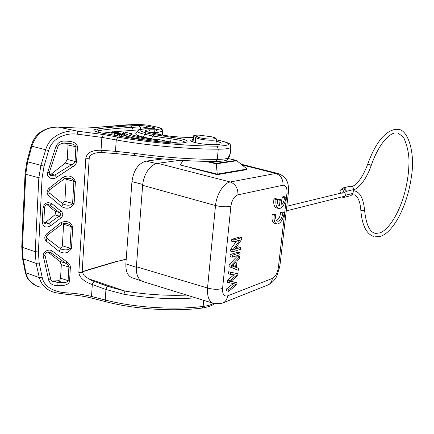 <?xml version="1.0" encoding="UTF-8"?>
<svg xmlns="http://www.w3.org/2000/svg" width="434" height="434" viewBox="0 0 434 434"><rect width="100%" height="100%" fill="white"/><g stroke="black" fill="none" stroke-linecap="round" stroke-linejoin="round"><path stroke-width="0.65" d="M242.21 164.969L275.785 173.448L278.552 173.638M144.218 281.964L141.538 281.01L139.319 279.008C137.025 276.127 136.043 272.042 136.385 266.753L142.64 185.313L215.514 205.542C216.539 194.286 223.722 182.953 230.237 181.976C235.499 184 238.065 188.285 237.941 194.833L283.022 185.22C285.995 185.144 287.303 187.873 286.939 193.401L278.351 267.659C277.445 273.122 275.449 276.713 272.362 278.427L227.579 295.852C224.025 296.688 222.36 294.214 222.577 288.442L230.866 206.367C226.467 207.121 221.345 206.85 215.514 205.542L207.528 288.013C213.208 289.559 218.221 289.7 222.577 288.442M227.579 295.852C227.031 299.807 225.186 302.27 222.04 303.247L214.429 303.659C209.356 302.493 207.056 297.279 207.528 288.013L136.385 266.753M278.384 208.391L276.778 207.984C274.228 207.192 273.279 204.181 273.93 198.956L275.465 198.593L277.597 199.114L277.44 200.134C277.196 203.372 277.869 205.239 279.463 205.743L279.23 205.683M282.371 196.96L283.858 196.607L285.968 197.123L284.487 197.475L282.371 196.96L281.482 201.219M277.955 199.792L279.507 199.418L281.628 199.938L280.082 200.313L277.955 199.792L277.559 203.302M280.608 212.345L282.713 212.882L284.194 212.486L282.095 211.955L280.608 212.345C280.234 216.463 278.883 219.192 276.55 220.537M276.507 223.819L274.944 223.407C272.454 222.637 271.532 219.702 272.172 214.586L273.708 214.179L275.829 214.727L275.671 215.741C275.427 218.948 276.105 220.77 277.7 221.215L278.454 221.156C280.603 220.179 281.997 217.749 282.642 213.859L282.713 212.882M230.796 249.078L232.998 249.724L232.787 251.758L230.59 251.112L230.796 249.078L236.535 241.033M235.846 247.657L238.499 246.838L240.686 247.472L234.648 249.344L241.499 239.687L241.711 237.669L239.519 237.056L231.794 239.302L231.599 241.206L233.807 241.841L239.877 240.04L232.998 249.724M232.429 255.225L232.228 257.205L230.036 256.548L230.237 254.574L237.951 252.127L240.127 252.762L232.429 255.225L230.237 254.574M231.186 267.322L238.293 270.317L229 266.65L229.217 264.534L237.55 255.957L239.725 256.602L231.409 265.201L231.186 267.322L229 266.65M233.199 283.7L226.754 288.686L226.548 290.661L228.718 291.366L228.924 289.386L226.754 288.686M235.781 284.08L227.4 282.36L227.638 280.028L233.986 274.82M227.638 280.028L229.814 280.717L236.758 275.102L230.459 274.402L228.279 273.718L228.479 271.76L237.93 273.756L228.479 271.76M237.93 273.756L237.734 275.612L230.638 281.585L236.997 282.642L230.986 281.292M233.443 266.324L233.622 264.599M280.082 200.313L279.463 205.743M284.487 197.475L284.411 198.463C283.928 201.707 282.794 204.002 281.01 205.353L281.628 199.938M285.968 197.123L285.881 198.11C284.964 203.676 282.968 207.126 279.903 208.45L278.894 208.515C276.567 207.87 275.574 205.195 275.921 200.503L276.067 199.477L273.93 198.956M277.597 199.114L276.067 199.477M284.194 212.486L284.107 213.463C283.196 218.996 281.205 222.468 278.145 223.873L277.049 223.966C274.776 223.336 273.811 220.732 274.152 216.148L274.299 215.134L272.172 214.586M275.829 214.727L274.299 215.134M241.711 237.669L234.002 239.931L231.794 239.302M234.002 239.931L233.807 241.841M232.787 251.758L240.49 249.344L240.686 247.472M232.228 257.205L239.926 254.715L240.127 252.762M232.168 265.993L235.597 267.203L236.123 262.185L232.168 266.004M238.293 270.317L238.505 268.266L236.367 267.447L237.007 261.301L239.497 258.816L239.725 256.602M231.409 265.201L229.217 264.534M228.924 289.391L235.787 284.058M229.814 280.717L229.57 283.055M230.66 272.438L230.459 274.402M228.718 291.366L236.796 284.596L236.997 282.642M142.64 185.313C143.133 179.741 144.842 174.815 147.766 170.524C150.723 166.303 154.037 163.9 157.721 163.32L180.039 160.276M100.455 283.744L108.109 286.397C107.084 286.614 106.363 287.644 105.95 289.494L123.869 294.247L124.97 291.068C145.574 294.529 166.157 295.874 186.712 295.093M100.563 283.782L111.484 287.482L124.97 291.068L88.444 278.731M126.202 259.326L117.158 261.425L82.162 271.863C81.766 272.411 80.659 272.612 78.836 272.46C79.438 277.527 83.925 281.563 92.296 284.568C92.757 282.8 93.532 281.791 94.623 281.547L94.818 281.623M82.162 271.858L89.23 158.009C88.84 158.318 87.701 158.388 85.829 158.209C87.294 150.793 95.887 150.148 101.035 150.251L101.876 137.377L116.252 139.949L115.471 151.33L134.285 153.348L134.876 155.594M31.118 145.927L26.924 161.524L27.619 161.801L25.742 174.229L38.838 177.777L40.953 165.262L45.744 149.611C49.65 135.755 65.008 129.484 77.854 131.231L77.393 134.187C65.675 132.516 52.075 138.104 48.635 150.538L44.04 166.179L42.076 178.054L38.393 251.926L39.179 263.037L42.147 277.25C44.295 288.426 56.897 292.614 68.1 292.928L68.192 294.577C76.889 295.131 84.863 296.33 92.122 298.18M67.492 143.361L68.051 144.989L77.436 147.077L76.574 161.698C76.433 163.716 75.098 165.441 72.565 166.873L56.572 177.284C52.378 180.794 45.923 177.023 47.675 172.396L55.872 146.594C57.706 142.688 60.787 140.849 65.122 141.066L64.769 143.215L69.896 143.513L70.048 141.359L65.122 141.066M77.436 147.077C77.377 144.18 74.914 142.271 70.048 141.359M63.31 177.143C69.017 174.734 73.053 176.22 75.407 181.602L74.111 203.649C71.198 208.461 67.048 209.465 61.671 206.655L48.565 195.588C46.546 193.233 46.671 190.803 48.939 188.291L63.31 177.143L64.547 178.743L49.845 189.636L48.939 188.291M43.004 207.826C44.414 202.873 47.442 201.528 52.075 203.79L60.966 211.108C63.467 213.555 63.337 215.937 60.57 218.264L50.924 225.582C46.264 228.273 43.378 227.232 42.266 222.463L43.004 207.826L44.577 207.268M60.782 222.707C66.424 220.266 70.411 221.666 72.744 226.911L71.48 248.427C68.599 253.136 64.503 254.167 59.181 251.514L46.205 241.054C44.214 238.83 44.333 236.459 46.574 233.937L60.782 222.707L62.008 224.145L47.485 235.125L46.574 233.937M61.872 285.545C66.614 285.203 69.174 283.733 69.559 281.129L70.362 267.425C70.449 265.494 69.353 263.693 67.069 262.022L65.887 263.329C67.823 264.447 68.822 265.722 68.881 267.16L68.084 280.858C67.492 282.214 65.469 282.708 62.013 282.333L61.872 285.545L57.114 285.512C52.948 285.621 50.165 283.912 48.771 280.391L43.357 256.586L44.968 255.17M43.357 256.586C42.071 252.398 48.782 247.901 52.595 251.302L67.069 262.022M216.072 161.426C220.515 161.394 223.895 161.036 226.212 160.363L227.188 159.793L230.226 153.62M138.744 125.41L147.023 126.077L152.703 127.254C156.37 128.214 155.79 128.719 150.961 128.768C138.05 128.865 136.455 130.249 146.177 132.929L154.238 134.643L180.349 138.647C193.553 141.245 186.105 144.327 169.206 142.726C151.987 141.175 136.005 139.108 121.27 136.52L99.18 132.565C93.066 131.057 92.236 129.891 96.69 129.066C106.976 127.569 118.39 126.489 130.932 125.827L138.744 125.41L140.106 126.907L132.289 127.341L130.932 125.827M216.262 141.196C219.544 142.005 221.145 142.77 221.069 143.486C221.161 145.303 206.042 145.027 196.862 142.981C192.696 142.064 190.667 141.196 190.776 140.383L192.875 139.488M68.165 294.572L55.785 292.749C47.084 290.671 41.588 285.61 39.288 277.565L42.147 277.25M22.508 258.273L23.176 258.908L25.91 272.796L39.288 277.565L36.114 263.373L35.219 251.687L22.422 247.391L23.176 258.908L36.114 263.373L39.179 263.037M77.393 134.187L101.876 137.377L103.498 134.556L77.854 131.231L58.368 127.129C45.098 127.032 36.25 133.39 31.818 146.193L48.635 150.538M158.481 134.301L148.499 132.229C145.206 131.48 144.251 130.851 145.629 130.336L148.564 129.853L155.681 129.771L160.184 128.958C161.123 128.366 159.848 127.699 156.365 126.945L147.403 125.095L137.86 124.319L98.426 127.249C90.163 128.193 79.031 128.274 65.035 127.493L59.648 127.173M22.535 258.409L25.243 272.167L25.91 272.796C27.673 280.413 32.501 285.192 40.389 287.134M196.233 136.954L197.378 136.287L195.734 137.149L195.246 142.612M191.063 167.877L217.212 174.674L247.044 169.591L247.098 169.054L236.373 160.374L216.197 163.336L217.266 174.105L180.164 164.985L183.181 160.477M247.098 169.054L217.266 174.105L217.212 174.674M202.163 135.766L202.504 135.799M193.054 141.972L193.526 136.677L194.237 135.625L193.624 135.75L193.141 136.515L196.114 137.28M196.244 136.932L196.092 137.383C196.027 137.909 197.351 138.468 200.058 139.064C206.172 140.432 216.468 140.67 216.425 139.471C214.911 137.556 218.709 139.064 211.933 136.851L199.114 135.126L211.852 136.846C221.535 138.772 210.051 140.03 200.774 137.99C197.904 137.35 196.77 136.781 197.378 136.287L194.237 135.625C194.909 135.251 196.553 135.093 199.173 135.137L199.385 135.186M153.924 139.336L143.437 137.09C137.6 135.766 135.072 134.551 135.869 133.439L137.507 131.106M178.607 143.101L166.585 141.327M139.048 129.837L113.003 131.849M112.493 131.909L102.581 133.167M117.202 135.283L114.44 134.73L114.386 133.081M114.31 133.992L111.093 133.835L111.082 132.24L118.764 132.717L116.138 132.489L117.874 131.99L115.683 132.375L112.504 131.752L115.444 132.451L111.082 132.24M126.554 135.913L124.412 134.925L118.927 134.117L117.473 134.247L117.609 134.621L121.585 135.131L123.202 134.882L123.147 135.88M136.97 138.88L136.385 138.75M134.513 138.316L134.122 138.218M132.837 137.898L124.515 135.289L125.616 135.815L119.865 135.967L126.592 135.923L126.522 137.372M161.578 141.967L162.723 142.081M160.58 141.869L161.584 141.913M163.716 142.178L159.62 141.766M157.26 141.517L156.452 141.43M153.104 141.055L152.274 140.958M150.934 140.8L149.985 140.687M150.658 140.768L150.945 140.643M148.146 140.464L146.361 139.954L142.932 139.802M143.659 139.894L147.419 140.377M114.44 134.73L114.565 133.243L118.373 133.851L120.294 133.612L118.113 132.934L119.665 133.553L118.108 133.737L115.167 133.265L115.444 132.945L114.967 132.847L114.392 133.021L114.565 133.243M118.357 134.128L118.373 133.851M115.428 133.374L115.444 132.945M117.891 133.726L117.95 133.016M118.748 133.026L118.764 132.717M111.093 133.835L111.212 132.354M112.661 132.316L112.694 131.914M112.449 132.31L112.504 131.752M118.037 132.582L118.059 132.142M157.477 140.594L157.059 140.958L166.591 141.207L158.725 139.509L158.312 139.867C144.007 138.164 134.323 136.07 129.272 133.591L131.632 133.661L124.189 132.055L122.149 133.374L124.536 133.45C130.2 136.265 141.18 138.647 157.477 140.594M157.016 141.376L157.059 140.958M124.412 134.925L124.536 133.45M122.052 134.404L122.149 133.374M131.6 134.616L131.632 133.661M166.531 142.45L166.591 141.207M119.345 136.135L119.426 134.996M121.536 135.923L121.585 135.131M117.505 135.809L117.609 134.621M121.287 135.012L117.961 134.431L122.29 134.621L122.545 134.822L121.287 135.012M119.214 134.855L119.252 134.236M122.263 134.947L122.29 134.621M123.896 135.858L123.95 135.305M136.379 138.896L136.412 138.272L134.242 138.348L132.869 137.535L133.563 138.278L130.927 138.077M134.003 138.549L136.412 138.272M132.256 138.283L133.346 138.446M132.804 138.218L132.869 137.535M139.536 139.341L139.569 138.945L140.638 139.493M137.252 139.021L137.274 138.723L139.569 138.945M136.965 138.978L137.274 138.723M141.31 139.585L139.916 138.891L136.998 138.603M50.496 175.265L51.966 175.564L54.798 175.086L56.572 177.284M76.574 161.698L75.049 161.459C74.816 162.934 73.65 164.019 71.556 164.714L72.565 166.873M68.051 144.989L67.237 159.424L75.049 161.459L75.901 146.844C75.483 145.33 73.818 144.267 70.91 143.643L70.878 143.638M64.731 143.177L64.764 143.215C63.923 142.857 59.095 143.551 57.76 146.985L57.771 146.958M67.237 159.424L65.252 163.048L51.277 174.094L49.709 174.756M47.675 172.396L49.264 172.629C49.113 174.349 49.72 175.287 51.076 175.434L50.528 175.276M55.872 146.594L57.76 146.985L49.275 172.602M61.671 206.655L63.098 204.029L66.38 205.06C69.44 205.483 71.512 204.924 72.603 203.394L64.883 201.284L66.125 179.204L73.888 181.358C73.492 179.915 71.935 178.862 69.212 178.2L69.207 178.2M48.565 195.588L49.405 193.005M64.883 201.284L62.68 203.714M65.957 178.173L66.125 179.204M49.541 193.125L63.022 203.975M50.924 225.582L49.02 223.391L46.395 223.949L44.729 223.597M60.57 218.264L59.127 216.078C61.21 215.112 61.275 213.919 59.322 212.503L55.091 211.271L55.888 213.029L54.901 214.835L45.646 222.311L44.084 223.011M60.966 211.108L59.322 212.503L49.97 205.201L48.375 204.528M46.959 204.571L55.091 211.271M52.075 203.79L49.97 205.201L47.42 204.485M61.335 249.149L63.847 249.745C66.869 250.168 68.914 249.642 69.988 248.167L62.377 245.79L63.592 224.237L71.247 226.651C70.878 225.295 69.44 224.28 66.934 223.613L66.934 223.613C65.691 223.109 64.048 223.288 62.008 224.145M46.205 241.054L46.991 238.32M62.377 245.79L61.753 247.266L59.941 248.286M63.527 223.532L63.592 224.237M59.181 251.514L60.494 248.687M57.114 285.512L57.033 282.295L62.013 282.333L57.624 280.776L52.324 281.042M52.595 251.302L50.675 252.626L49.161 251.997C46.237 252.029 44.854 253.141 45 255.328L50.659 278.823M47.8 251.975L59.767 261.339L61.313 264.675L70.362 267.425M69.559 281.129L60.554 278.216L61.313 264.675M60.554 278.216C60.288 279.735 59.312 280.586 57.624 280.776M52.84 281.335L57.033 282.295L53.577 281.069M48.771 280.391L50.697 278.981C51.217 280.532 52.422 281.498 54.31 281.867L52.894 281.362M141.365 280.901L133.216 278.123C128.063 276.751 125.61 271.999 125.865 263.872L131.941 181.624C133.629 170.085 138.381 163.249 146.204 161.112L163.016 158.92M350.119 186.278L351.323 186.229C352.842 186.75 353.564 187.884 353.493 189.625L352.988 193.38L350.987 195.62L344.005 197.389M341.726 196.96L343.647 197.481L345.665 195.208L346.169 191.399C346.24 189.625 345.507 188.475 343.972 187.944L343.104 187.906L341.287 189.332M340.647 193.19L340.706 192.75M343.034 188.926L343.847 188.898C345.73 190.244 345.762 191.519 343.945 192.723L342.307 193.125M341.97 189.338L341.39 189.311C339.556 190.515 339.583 191.801 341.477 193.157L342.073 193.179C343.896 191.969 343.864 190.689 341.97 189.338M398.065 133.081L403.544 137.269C407.076 145.162 408.893 153.034 408.996 160.889C408.996 171.647 407.423 182.757 404.287 194.226C398.83 213.734 388.435 229.852 380.021 232.852L375.86 233.405C369.801 232.619 366.019 224.698 364.517 209.633C364.256 210.501 363.339 210.843 361.782 210.658L360.8 209.866C360.122 201.376 357.876 196.325 354.052 194.714M268.407 284.785C272.02 282.832 274.776 280.06 276.675 276.463L279.832 266.384L288.398 192.539L286.939 193.401M157.721 163.32L230.237 181.976L275.785 173.448C280.776 175.271 283.19 179.199 283.022 185.22M237.941 194.833C234.235 196.228 231.875 200.069 230.866 206.367M223.553 302.644L267.008 285.333C270.024 284.384 271.809 282.084 272.362 278.427M279.832 266.384L278.351 267.659M123.869 294.247C148.303 298.321 172.227 299.525 195.636 297.849M82.162 271.863L84.277 275.818C88.845 279.073 92.296 280.982 94.623 281.547L108.174 286.407M213.316 303.409C211.07 304.852 207.68 305.867 203.134 306.437C173.86 310.136 134.285 307.619 105.223 299.997L105.95 289.494L92.296 284.568L91.525 296.465C84.408 294.653 76.601 293.471 68.1 292.928M134.811 155.584L116.697 153.652L115.471 151.33L101.035 150.251L102.462 152.567C95.475 152.605 95.952 153.039 93.142 153.848C90.733 154.878 89.431 156.267 89.23 158.009L89.23 157.949M85.829 158.209L78.836 272.46M103.498 134.556L117.858 137.106L116.252 139.949C146.768 145.477 188.074 149.177 218.248 149.204L217.271 159.365C191.112 159.403 163.45 157.396 134.285 153.348M117.858 137.106C147.598 142.444 187.786 146.068 217.206 146.166L218.248 149.204C226.087 149.16 230.297 148.45 230.877 147.061L230.893 146.876M227.736 158.35C225.496 158.99 222.007 159.327 217.271 159.365L215.964 161.426C190.374 161.502 163.347 159.555 134.887 155.594M217.206 146.166C231.566 145.585 232.179 143.649 219.051 140.345L216.392 139.835M193.032 137.724L180.256 137.09M180.419 137.101C172.162 136.574 164.725 135.63 158.112 134.263M58.33 127.086L65.008 127.46C78.917 128.236 89.909 128.155 97.981 127.222L98.426 127.249M126.912 124.889L137.86 124.319M137.48 124.292L147.734 125.122M147.403 125.095L156.365 126.945M156.696 126.972L156.582 126.95C162.191 128.741 161.627 127.667 162.701 131.236L162.712 131.079M150.533 132.614L157.271 132.544L162.701 131.236L162.392 135.045M162.045 134.979L162.316 131.594C162.289 130.151 161.584 129.272 160.184 128.952M157.151 134.019L157.097 131.22L155.681 129.771M154.585 133.471L154.075 129.782M150.256 132.554L149.811 130.797L148.564 129.853M147.582 131.958L145.629 130.336M148.499 132.229L148.873 132.262M105.798 301.717L92.35 298.239L91.525 296.465L105.223 299.997L106.021 301.771C134.594 309.274 173.312 311.726 202.125 308.069L203.134 306.437L203.72 300.35M38.393 251.926L35.219 251.687L38.838 177.777L42.076 178.054M58.368 127.129L58.335 127.086C56.132 126.88 52.867 127.254 48.543 128.198C40.704 131.052 38.821 133.433 37.568 134.594C34.617 137.589 32.469 141.365 31.123 145.911L31.818 146.193L27.619 161.801L44.04 166.179M25.058 173.871L21.76 246.821L22.422 247.391L25.742 174.229L25.064 173.79L26.919 161.535M117.158 261.425L126.218 259.125M89.312 269.682L82.183 271.543M102.462 152.567L116.572 153.641M215.926 144.685L216.43 139.385M228.192 158.562L236.139 160.341M216.197 163.336L207.745 161.399M205.542 161.361L216.327 163.84L237.1 160.699M193.157 136.553L192.685 141.837M192.669 141.831L193.141 136.526L193.624 135.75C194.459 135.267 196.287 135.055 199.114 135.126L199.022 135.137M101.551 133.032L101.876 133.043M121.764 136.607L121.27 136.52M154.238 134.643L152.746 136.016L178.895 140.036C182.741 140.876 184.748 141.701 184.927 142.515M170.605 141.793L171.37 137.269M150.961 128.768L150.837 128.735C141.511 128.632 139.683 129.511 139.184 129.771L137.616 130.949C136.9 131.963 139.254 133.075 144.679 134.285L152.746 136.016L151.504 138.837M143.437 137.09L144.679 134.285L146.177 132.929M153.555 128.719L150.663 128.762M152.703 127.254L151.287 128.535L152.122 128.741M140.833 129.272L140.106 126.907L145.607 127.352L151.195 128.741M96.022 131.573L98.469 130.639L99.218 132.511M96.69 129.066L98.469 130.639C108.614 129.12 119.887 128.025 132.289 127.341L133.162 130.184M144.967 128.79L145.607 127.352L147.023 126.077M51.277 174.094L54.798 175.086L71.556 164.714L65.252 163.048M75.407 181.602L73.888 181.358L72.603 203.394L74.111 203.649M43.834 221.855L42.266 222.463M45.646 222.311L49.02 223.391L59.127 216.078L54.901 214.835M72.744 226.911L71.247 226.651L69.988 248.167L71.48 248.427M59.767 261.339L65.887 263.329L50.675 252.626L48.462 251.921M136.347 267.339L125.865 263.872M156.457 163.58L146.204 161.112M131.941 181.624L142.721 184.439M395.336 132.972C392.841 132.88 389.249 135.327 384.567 140.301C379.479 146.339 375.025 154.737 371.2 165.5L368.77 164.231L367.641 164.28C375.334 143.258 384.481 131.627 395.086 129.386L397.891 129.419C407.233 128.833 415.87 151.428 411.215 178C407.32 204.474 394.669 230.817 381.242 236.118M346.169 191.399L353.493 189.625M352.988 193.38L345.665 195.208M352.63 194.454L353.064 194.486M364.517 209.633C363.28 197.931 359.71 191.638 353.808 190.743L353.352 190.683M286.803 206.258L341.184 193.059M288.398 192.539C288.724 187.038 288.165 183.105 286.722 180.739C285.843 177.815 282.822 175.374 277.657 173.416L241.369 164.264M277.7 221.215L277.326 221.118M212.47 303.051L144.262 281.975M227.221 159.755C230.812 154.971 229.673 155.394 230.177 154.07L230.877 147.061C229.732 144.077 233.074 143.567 216.392 139.802M193.038 137.692L180.36 137.068C172.184 136.547 164.849 135.614 158.35 134.269L146.741 131.79M97.981 127.222L126.63 124.856M214.043 303.599C213.061 305.324 209.15 306.811 202.304 308.048M35.04 285.143L28.622 279.838C27.613 278.932 26.501 276.436 25.286 272.357M22.508 258.263L21.754 246.93M116.589 261.36L88.444 269.682M196.087 137.48L195.615 142.699M236.356 160.368L228.208 158.546M185.215 142.417L182.817 142.878C179.345 143.22 174.81 143.16 169.206 142.694C152.046 141.148 136.135 139.092 121.471 136.509L101.757 133.026L95.86 131.497M120.261 134.171L120.294 133.612M117.164 135.75L117.278 134.41M70.899 143.643L69.896 143.513M69.212 178.2L64.547 178.743M49.547 193.125C48.396 192.316 48.494 191.155 49.845 189.636M44.767 223.613L45.375 223.808L43.829 221.948L44.572 207.354C45.163 205.271 46.411 204.322 48.326 204.517M61.357 249.159L62.252 249.441L60.586 248.753L47.16 238.456C46.085 238.098 46.188 236.986 47.485 235.125M286.266 210.902L345.442 196.027M360.8 209.866C361.88 224.584 366.036 233.427 373.278 236.394M374.949 236.823L380.987 236.21M395.504 132.95L397.316 132.95M371.2 165.5C366.708 178.266 360.779 186.512 353.412 190.238M352.169 186.598C357.909 183.859 363.068 176.421 367.641 164.28M350.46 186.197L343.104 187.906M343.267 188.871L341.39 189.311"/></g></svg>
